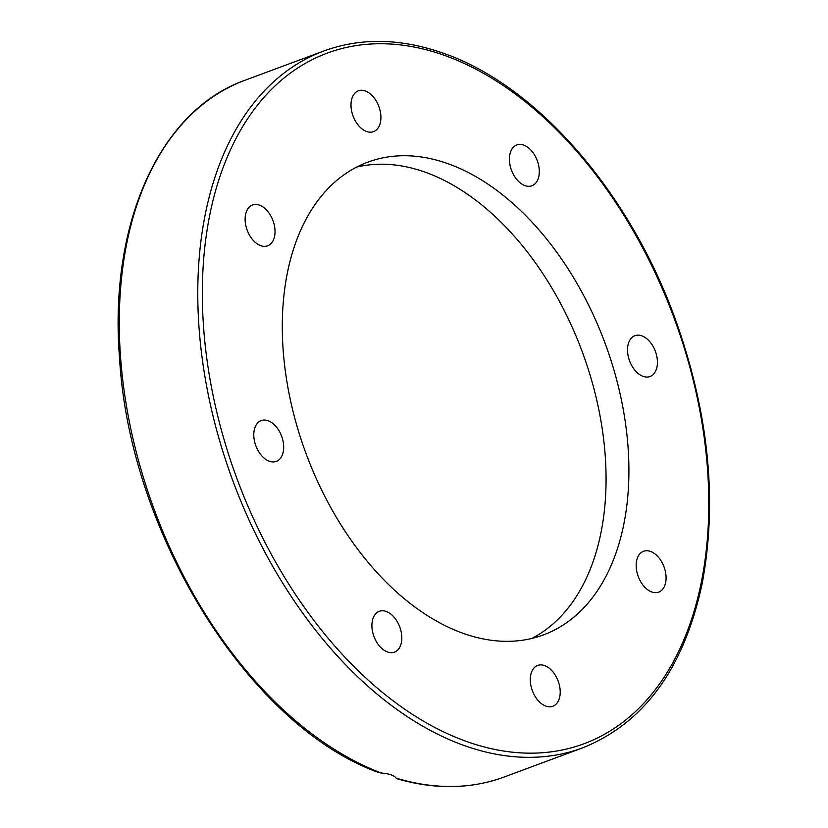 <?xml version="1.0" encoding="UTF-8"?>
<svg xmlns="http://www.w3.org/2000/svg" width="828" height="828" viewBox="0 0 828 828"><rect width="100%" height="100%" fill="white"/><g stroke="black" fill="none" stroke-linecap="round" stroke-linejoin="round"><path stroke-width="1.24" d="M355.978 121.995A21.766 13.755 -110.4 0 1 358.379 90.821A21.766 13.755 -110.4 0 1 375.943 100.467A21.766 13.755 -110.4 0 1 373.542 131.631A21.766 13.755 -110.4 0 1 355.978 121.995M509.417 160.259A21.766 13.755 -110.4 0 1 516.775 144.962A21.766 13.755 -110.4 0 1 539.287 170.475A21.766 13.755 -110.4 0 1 531.928 185.772A21.766 13.755 -110.4 0 1 509.417 160.259M631.34 338.114A21.766 13.755 -110.4 0 1 634.9 335.692A21.766 13.755 -110.4 0 1 654.048 348.226A21.766 13.755 -110.4 0 1 653.613 374.08A21.766 13.755 -110.4 0 1 650.052 376.502A21.766 13.755 -110.4 0 1 630.895 363.968A21.766 13.755 -110.4 0 1 631.34 338.114M650.322 551.365A21.766 13.755 -110.4 0 1 665.453 571.858A21.766 13.755 -110.4 0 1 658.705 592.103A21.766 13.755 -110.4 0 1 651.946 592.02A21.766 13.755 -110.4 0 1 636.815 571.527A21.766 13.755 -110.4 0 1 643.563 551.282A21.766 13.755 -110.4 0 1 650.322 551.365M555.236 675.099A21.766 13.755 -110.4 0 1 552.835 706.263A21.766 13.755 -110.4 0 1 535.271 696.627A21.766 13.755 -110.4 0 1 537.672 665.453A21.766 13.755 -110.4 0 1 555.236 675.099M401.797 636.835A21.766 13.755 -110.4 0 1 394.438 652.133A21.766 13.755 -110.4 0 1 371.927 626.62A21.766 13.755 -110.4 0 1 379.286 611.323A21.766 13.755 -110.4 0 1 401.797 636.835M279.874 458.981A21.766 13.755 -110.4 0 1 276.314 461.403A21.766 13.755 -110.4 0 1 257.166 448.869A21.766 13.755 -110.4 0 1 257.601 423.015A21.766 13.755 -110.4 0 1 261.162 420.593A21.766 13.755 -110.4 0 1 280.319 433.127A21.766 13.755 -110.4 0 1 279.874 458.981M260.903 245.73A21.766 13.755 -110.4 0 1 245.761 225.237A21.766 13.755 -110.4 0 1 252.509 204.992A21.766 13.755 -110.4 0 1 259.267 205.075A21.766 13.755 -110.4 0 1 274.399 225.568A21.766 13.755 -110.4 0 1 267.651 245.812A21.766 13.755 -110.4 0 1 260.903 245.73M381.201 773.021A371.689 234.924 -110.4 0 1 129.127 420.562A371.689 234.924 -110.4 0 1 245.357 80.119C159.597 110.341 108.768 223.798 119.532 357.862C129.458 533.874 249.114 725.98 378.458 772.462L381.201 773.021C389.346 773.735 394.314 775.443 396.105 778.113L396.364 778.558C434.71 789.777 470.614 789.26 504.076 777.037A371.689 234.924 -110.4 0 1 396.105 778.113M356.682 167.08A252.157 159.369 -110.4 0 1 423.305 171.52A252.157 159.369 -110.4 0 1 596.636 399.624A252.157 159.369 -110.4 0 1 531.69 638.491M446.147 163.044A252.157 159.369 -110.4 0 1 621.517 400.473A252.157 159.369 -110.4 0 1 543.313 634.962A252.157 159.369 -110.4 0 1 306.184 453.972A252.157 159.369 -110.4 0 1 367.849 162.143A252.157 159.369 -110.4 0 1 446.147 163.044M323.862 50.974A371.689 234.924 69.6 0 0 207.631 391.416A371.689 234.924 69.6 0 0 459.716 743.875A371.689 234.924 69.6 0 0 582.591 747.881C644.236 723.144 684.125 668.268 702.227 583.254C717.669 500.661 708.716 412.696 675.379 319.37C629.104 190.73 534.795 83.214 440.465 52.247C398.92 38.223 360.056 37.798 323.862 50.974L245.357 80.119M441.79 54.462A368.419 232.854 -110.4 0 1 681.434 645.416A368.419 232.854 -110.4 0 1 243.598 495.765A368.419 232.854 -110.4 0 1 441.79 54.462M504.076 777.037L582.591 747.881"/></g></svg>
